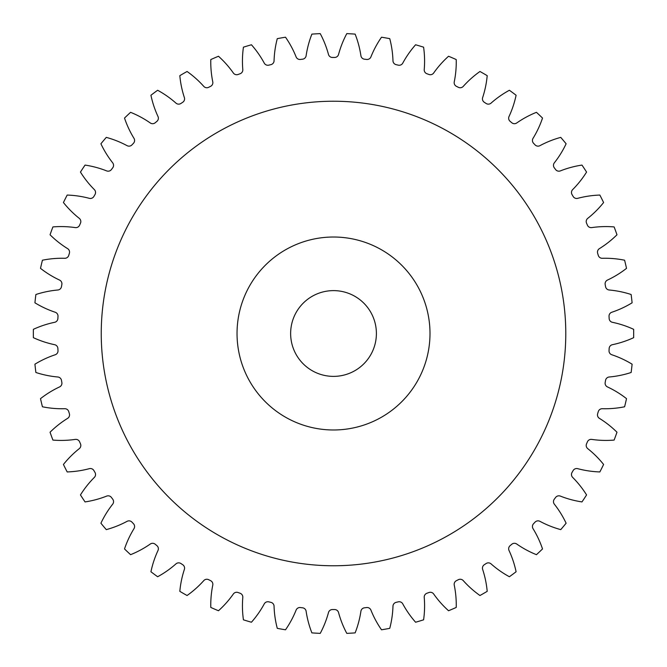 <?xml version="1.0" encoding="UTF-8"?>
<svg xmlns="http://www.w3.org/2000/svg" width="667" height="667" viewBox="0 0 667 667"><rect width="100%" height="100%" fill="white"/><g stroke="black" fill="none" stroke-linecap="round" stroke-linejoin="round"><path stroke-width="1" d="M429.998 333.5A96.482 96.482 0 0 0 333.517 237.018A96.482 96.482 0 0 0 237.035 333.5A96.482 96.482 0 0 0 333.517 429.982A96.482 96.482 0 0 0 429.998 333.5M101.242 333.5A232.266 232.266 0 0 0 333.517 565.766A232.266 232.266 0 0 0 565.783 333.5A232.266 232.266 0 0 0 333.517 101.234A232.266 232.266 0 0 0 101.242 333.5M290.637 333.5A42.88 42.88 0 0 0 333.517 376.38A42.88 42.88 0 0 0 376.396 333.5A42.88 42.88 0 0 0 333.517 290.62A42.88 42.88 0 0 0 290.637 333.5M242.805 69.551A4.077 4.077 0 0 1 240.12 73.737A276.046 276.046 0 0 0 238.086 74.479A4.077 4.077 0 0 1 233.342 72.995A98.999 98.999 0 0 0 218.476 56.253A300.167 300.167 0 0 0 210.797 59.563A98.999 98.999 0 0 0 212.773 81.866A4.077 4.077 0 0 1 210.597 86.335A276.046 276.046 0 0 0 208.654 87.31A4.077 4.077 0 0 1 203.777 86.385A98.999 98.999 0 0 0 187.068 71.486A300.167 300.167 0 0 0 179.823 75.663A98.999 98.999 0 0 0 184.375 97.59A4.077 4.077 0 0 1 182.733 102.276A276.046 276.046 0 0 0 180.924 103.468A4.077 4.077 0 0 1 175.963 103.118A98.999 98.999 0 0 0 157.637 90.262A300.167 300.167 0 0 0 150.934 95.248A98.999 98.999 0 0 0 157.996 116.5A4.077 4.077 0 0 1 156.912 121.344A276.046 276.046 0 0 0 155.244 122.736A4.077 4.077 0 0 1 150.283 122.97A98.999 98.999 0 0 0 130.59 112.323A300.167 300.167 0 0 0 124.512 118.059A98.999 98.999 0 0 0 133.992 138.344A4.077 4.077 0 0 1 133.475 143.28A276.046 276.046 0 0 0 131.983 144.856A4.077 4.077 0 0 1 127.08 145.664A98.999 98.999 0 0 0 106.286 137.377A300.167 300.167 0 0 0 100.909 143.78A98.999 98.999 0 0 0 112.681 162.823A4.077 4.077 0 0 1 112.74 167.792A276.046 276.046 0 0 0 111.447 169.526A4.077 4.077 0 0 1 106.67 170.902A98.999 98.999 0 0 0 85.051 165.083A300.167 300.167 0 0 0 80.457 172.069A98.999 98.999 0 0 0 94.364 189.611A4.077 4.077 0 0 1 94.997 194.539A276.046 276.046 0 0 0 93.914 196.415A4.077 4.077 0 0 1 89.328 198.332A98.999 98.999 0 0 0 67.184 195.064A300.167 300.167 0 0 0 63.432 202.535A98.999 98.999 0 0 0 79.273 218.351A4.077 4.077 0 0 1 80.482 223.17A276.046 276.046 0 0 0 79.615 225.163A4.077 4.077 0 0 1 75.288 227.597A98.999 98.999 0 0 0 52.91 226.922A300.167 300.167 0 0 0 50.05 234.776A98.999 98.999 0 0 0 67.625 248.641A4.077 4.077 0 0 1 69.376 253.293A276.046 276.046 0 0 0 68.759 255.369A4.077 4.077 0 0 1 64.741 258.287A98.999 98.999 0 0 0 42.43 260.213A300.167 300.167 0 0 0 40.504 268.351A98.999 98.999 0 0 0 59.571 280.082A4.077 4.077 0 0 1 61.856 284.501A276.046 276.046 0 0 0 61.481 286.635A4.077 4.077 0 0 1 57.829 290.003A98.999 98.999 0 0 0 35.893 294.506A300.167 300.167 0 0 0 34.926 302.81A98.999 98.999 0 0 0 55.228 312.248A4.077 4.077 0 0 1 58.004 316.366A276.046 276.046 0 0 0 57.879 318.534A4.077 4.077 0 0 1 54.644 322.303A98.999 98.999 0 0 0 33.375 329.323A300.167 300.167 0 0 0 33.35 333.5A300.167 300.167 0 0 0 33.375 337.677A98.999 98.999 0 0 0 54.644 344.697A4.077 4.077 0 0 1 57.879 348.466A276.046 276.046 0 0 0 58.004 350.634A4.077 4.077 0 0 1 55.228 354.752A98.999 98.999 0 0 0 34.926 364.19A300.167 300.167 0 0 0 35.893 372.494A98.999 98.999 0 0 0 57.829 376.997A4.077 4.077 0 0 1 61.481 380.365A276.046 276.046 0 0 0 61.856 382.499A4.077 4.077 0 0 1 59.571 386.918A98.999 98.999 0 0 0 40.504 398.649A300.167 300.167 0 0 0 42.43 406.787A98.999 98.999 0 0 0 64.741 408.713A4.077 4.077 0 0 1 68.759 411.631A276.046 276.046 0 0 0 69.376 413.707A4.077 4.077 0 0 1 67.625 418.359A98.999 98.999 0 0 0 50.05 432.224A300.167 300.167 0 0 0 52.91 440.078A98.999 98.999 0 0 0 75.288 439.403A4.077 4.077 0 0 1 79.615 441.837A276.046 276.046 0 0 0 80.482 443.83A4.077 4.077 0 0 1 79.273 448.649A98.999 98.999 0 0 0 63.432 464.465A300.167 300.167 0 0 0 67.184 471.936A98.999 98.999 0 0 0 89.328 468.668A4.077 4.077 0 0 1 93.914 470.585A276.046 276.046 0 0 0 94.997 472.461A4.077 4.077 0 0 1 94.364 477.389A98.999 98.999 0 0 0 80.457 494.931A300.167 300.167 0 0 0 85.051 501.918A98.999 98.999 0 0 0 106.67 496.098A4.077 4.077 0 0 1 111.447 497.474A276.046 276.046 0 0 0 112.74 499.208A4.077 4.077 0 0 1 112.681 504.177A98.999 98.999 0 0 0 100.909 523.22A300.167 300.167 0 0 0 106.286 529.623A98.999 98.999 0 0 0 127.08 521.336A4.077 4.077 0 0 1 131.983 522.144A276.046 276.046 0 0 0 133.475 523.72A4.077 4.077 0 0 1 133.992 528.656A98.999 98.999 0 0 0 124.512 548.941A300.167 300.167 0 0 0 130.59 554.677A98.999 98.999 0 0 0 150.283 544.03A4.077 4.077 0 0 1 155.244 544.264A276.046 276.046 0 0 0 156.912 545.656A4.077 4.077 0 0 1 157.996 550.5A98.999 98.999 0 0 0 150.934 571.752A300.167 300.167 0 0 0 157.637 576.738A98.999 98.999 0 0 0 175.963 563.882A4.077 4.077 0 0 1 180.924 563.532A276.046 276.046 0 0 0 182.733 564.724A4.077 4.077 0 0 1 184.375 569.41A98.999 98.999 0 0 0 179.823 591.337A300.167 300.167 0 0 0 187.068 595.514A98.999 98.999 0 0 0 203.777 580.615A4.077 4.077 0 0 1 208.654 579.69A276.046 276.046 0 0 0 210.597 580.665A4.077 4.077 0 0 1 212.773 585.134A98.999 98.999 0 0 0 210.797 607.437A300.167 300.167 0 0 0 218.476 610.747A98.999 98.999 0 0 0 233.342 594.005A4.077 4.077 0 0 1 238.086 592.521A276.046 276.046 0 0 0 240.12 593.263A4.077 4.077 0 0 1 242.805 597.449A98.999 98.999 0 0 0 243.43 619.826A300.167 300.167 0 0 0 251.442 622.228A98.999 98.999 0 0 0 264.265 603.868A4.077 4.077 0 0 1 268.801 601.851A276.046 276.046 0 0 0 270.91 602.351A4.077 4.077 0 0 1 274.062 606.195A98.999 98.999 0 0 0 277.28 628.347A300.167 300.167 0 0 0 285.509 629.798A98.999 98.999 0 0 0 296.115 610.08A4.077 4.077 0 0 1 300.392 607.554A276.046 276.046 0 0 0 302.543 607.804A4.077 4.077 0 0 1 306.12 611.247A98.999 98.999 0 0 0 311.889 632.883A300.167 300.167 0 0 0 320.235 633.375A98.999 98.999 0 0 0 328.481 612.556A4.077 4.077 0 0 1 332.433 609.538A276.046 276.046 0 0 0 334.601 609.538A4.077 4.077 0 0 1 338.553 612.556A98.999 98.999 0 0 0 346.79 633.375A300.167 300.167 0 0 0 355.136 632.883A98.999 98.999 0 0 0 360.914 611.247A4.077 4.077 0 0 1 364.482 607.804A276.046 276.046 0 0 0 366.642 607.554A4.077 4.077 0 0 1 370.91 610.08A98.999 98.999 0 0 0 381.516 629.798A300.167 300.167 0 0 0 389.753 628.347A98.999 98.999 0 0 0 392.971 606.195A4.077 4.077 0 0 1 396.115 602.351A276.046 276.046 0 0 0 398.232 601.851A4.077 4.077 0 0 1 402.768 603.868A98.999 98.999 0 0 0 415.591 622.228A300.167 300.167 0 0 0 423.595 619.826A98.999 98.999 0 0 0 424.229 597.449A4.077 4.077 0 0 1 426.905 593.263A276.046 276.046 0 0 0 428.948 592.521A4.077 4.077 0 0 1 433.683 594.005A98.999 98.999 0 0 0 448.558 610.747A300.167 300.167 0 0 0 456.228 607.437A98.999 98.999 0 0 0 454.252 585.134A4.077 4.077 0 0 1 456.428 580.665A276.046 276.046 0 0 0 458.371 579.69A4.077 4.077 0 0 1 463.257 580.615A98.999 98.999 0 0 0 479.965 595.514A300.167 300.167 0 0 0 487.202 591.337A98.999 98.999 0 0 0 482.65 569.41A4.077 4.077 0 0 1 484.292 564.724A276.046 276.046 0 0 0 486.11 563.532A4.077 4.077 0 0 1 491.062 563.882A98.999 98.999 0 0 0 509.388 576.738A300.167 300.167 0 0 0 516.1 571.752A98.999 98.999 0 0 0 509.029 550.5A4.077 4.077 0 0 1 510.122 545.656A276.046 276.046 0 0 0 511.781 544.264A4.077 4.077 0 0 1 516.742 544.03A98.999 98.999 0 0 0 536.443 554.677A300.167 300.167 0 0 0 542.521 548.941A98.999 98.999 0 0 0 533.033 528.656A4.077 4.077 0 0 1 533.558 523.72A276.046 276.046 0 0 0 535.042 522.144A4.077 4.077 0 0 1 539.945 521.336A98.999 98.999 0 0 0 560.747 529.623A300.167 300.167 0 0 0 566.116 523.22A98.999 98.999 0 0 0 554.344 504.177A4.077 4.077 0 0 1 554.285 499.208A276.046 276.046 0 0 0 555.586 497.474A4.077 4.077 0 0 1 560.355 496.098A98.999 98.999 0 0 0 581.974 501.918A300.167 300.167 0 0 0 586.568 494.931A98.999 98.999 0 0 0 572.661 477.389A4.077 4.077 0 0 1 572.028 472.461A276.046 276.046 0 0 0 573.12 470.585A4.077 4.077 0 0 1 577.697 468.668A98.999 98.999 0 0 0 599.85 471.936A300.167 300.167 0 0 0 603.602 464.465A98.999 98.999 0 0 0 587.752 448.649A4.077 4.077 0 0 1 586.551 443.83A276.046 276.046 0 0 0 587.41 441.837A4.077 4.077 0 0 1 591.737 439.403A98.999 98.999 0 0 0 614.124 440.078A300.167 300.167 0 0 0 616.983 432.224A98.999 98.999 0 0 0 599.4 418.359A4.077 4.077 0 0 1 597.649 413.707A276.046 276.046 0 0 0 598.274 411.631A4.077 4.077 0 0 1 602.293 408.713A98.999 98.999 0 0 0 624.595 406.787A300.167 300.167 0 0 0 626.521 398.649A98.999 98.999 0 0 0 607.454 386.918A4.077 4.077 0 0 1 605.177 382.499A276.046 276.046 0 0 0 605.553 380.365A4.077 4.077 0 0 1 609.204 376.997A98.999 98.999 0 0 0 631.132 372.494A300.167 300.167 0 0 0 632.108 364.19A98.999 98.999 0 0 0 611.806 354.752A4.077 4.077 0 0 1 609.029 350.634A276.046 276.046 0 0 0 609.154 348.466A4.077 4.077 0 0 1 612.389 344.697A98.999 98.999 0 0 0 633.65 337.677A300.167 300.167 0 0 0 633.65 329.323A98.999 98.999 0 0 0 612.389 322.303A4.077 4.077 0 0 1 609.154 318.534A276.046 276.046 0 0 0 609.029 316.366A4.077 4.077 0 0 1 611.806 312.248A98.999 98.999 0 0 0 632.108 302.81A300.167 300.167 0 0 0 631.132 294.506A98.999 98.999 0 0 0 609.204 290.003A4.077 4.077 0 0 1 605.553 286.635A276.046 276.046 0 0 0 605.177 284.501A4.077 4.077 0 0 1 607.454 280.082A98.999 98.999 0 0 0 626.521 268.351A300.167 300.167 0 0 0 624.595 260.213A98.999 98.999 0 0 0 602.293 258.287A4.077 4.077 0 0 1 598.274 255.369A276.046 276.046 0 0 0 597.649 253.293A4.077 4.077 0 0 1 599.4 248.641A98.999 98.999 0 0 0 616.983 234.776A300.167 300.167 0 0 0 614.124 226.922A98.999 98.999 0 0 0 591.737 227.597A4.077 4.077 0 0 1 587.41 225.163A276.046 276.046 0 0 0 586.551 223.17A4.077 4.077 0 0 1 587.752 218.351A98.999 98.999 0 0 0 603.602 202.535A300.167 300.167 0 0 0 599.85 195.064A98.999 98.999 0 0 0 577.697 198.332A4.077 4.077 0 0 1 573.12 196.415A276.046 276.046 0 0 0 572.028 194.539A4.077 4.077 0 0 1 572.661 189.611A98.999 98.999 0 0 0 586.568 172.069A300.167 300.167 0 0 0 581.974 165.083A98.999 98.999 0 0 0 560.355 170.902A4.077 4.077 0 0 1 555.586 169.526A276.046 276.046 0 0 0 554.285 167.792A4.077 4.077 0 0 1 554.344 162.823A98.999 98.999 0 0 0 566.116 143.78A300.167 300.167 0 0 0 560.747 137.377A98.999 98.999 0 0 0 539.945 145.664A4.077 4.077 0 0 1 535.042 144.856A276.046 276.046 0 0 0 533.558 143.28A4.077 4.077 0 0 1 533.033 138.344A98.999 98.999 0 0 0 542.521 118.059A300.167 300.167 0 0 0 536.443 112.323A98.999 98.999 0 0 0 516.742 122.97A4.077 4.077 0 0 1 511.781 122.736A276.046 276.046 0 0 0 510.122 121.344A4.077 4.077 0 0 1 509.029 116.5A98.999 98.999 0 0 0 516.1 95.248A300.167 300.167 0 0 0 509.388 90.262A98.999 98.999 0 0 0 491.062 103.118A4.077 4.077 0 0 1 486.11 103.468A276.046 276.046 0 0 0 484.292 102.276A4.077 4.077 0 0 1 482.65 97.59A98.999 98.999 0 0 0 487.202 75.663A300.167 300.167 0 0 0 479.965 71.486A98.999 98.999 0 0 0 463.257 86.385A4.077 4.077 0 0 1 458.371 87.31A276.046 276.046 0 0 0 456.428 86.335A4.077 4.077 0 0 1 454.252 81.866A98.999 98.999 0 0 0 456.228 59.563A300.167 300.167 0 0 0 448.558 56.253A98.999 98.999 0 0 0 433.683 72.995A4.077 4.077 0 0 1 428.948 74.479A276.046 276.046 0 0 0 426.905 73.737A4.077 4.077 0 0 1 424.229 69.551A98.999 98.999 0 0 0 423.595 47.174A300.167 300.167 0 0 0 415.591 44.772A98.999 98.999 0 0 0 402.768 63.132A4.077 4.077 0 0 1 398.232 65.149A276.046 276.046 0 0 0 396.115 64.649A4.077 4.077 0 0 1 392.971 60.805A98.999 98.999 0 0 0 389.753 38.653A300.167 300.167 0 0 0 381.516 37.202A98.999 98.999 0 0 0 370.91 56.92A4.077 4.077 0 0 1 366.642 59.446A276.046 276.046 0 0 0 364.482 59.196A4.077 4.077 0 0 1 360.914 55.753A98.999 98.999 0 0 0 355.136 34.117A300.167 300.167 0 0 0 346.79 33.625A98.999 98.999 0 0 0 338.553 54.444A4.077 4.077 0 0 1 334.601 57.462A276.046 276.046 0 0 0 332.433 57.462A4.077 4.077 0 0 1 328.481 54.444A98.999 98.999 0 0 0 320.235 33.625A300.167 300.167 0 0 0 311.889 34.117A98.999 98.999 0 0 0 306.12 55.753A4.077 4.077 0 0 1 302.543 59.196A276.046 276.046 0 0 0 300.392 59.446A4.077 4.077 0 0 1 296.115 56.92A98.999 98.999 0 0 0 285.509 37.202A300.167 300.167 0 0 0 277.28 38.653A98.999 98.999 0 0 0 274.062 60.805A4.077 4.077 0 0 1 270.91 64.649A276.046 276.046 0 0 0 268.801 65.149A4.077 4.077 0 0 1 264.265 63.132A98.999 98.999 0 0 0 251.442 44.772A300.167 300.167 0 0 0 243.43 47.174A98.999 98.999 0 0 0 242.805 69.551"/></g></svg>
